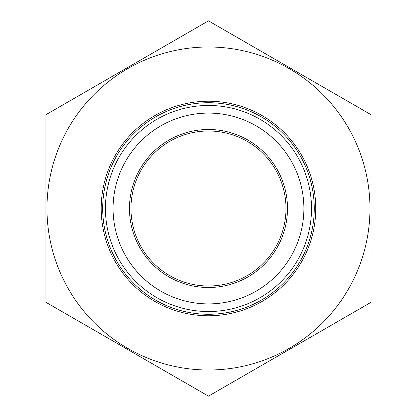 <?xml version="1.0" encoding="UTF-8"?>
<svg xmlns="http://www.w3.org/2000/svg" width="417" height="417" viewBox="0 0 417 417"><rect width="100%" height="100%" fill="white"/><g stroke="black" fill="none" stroke-linecap="round" stroke-linejoin="round"><path stroke-width="0.63" d="M370.984 302.325L370.984 114.675L208.474 20.85L45.964 114.675L45.964 302.325L208.474 396.15L370.984 302.325M369.983 208.5A161.509 161.509 0 0 1 127.722 348.372A161.509 161.509 0 0 1 127.722 68.628A161.509 161.509 0 0 1 369.983 208.5M285.979 208.5A77.505 77.505 0 0 0 169.724 141.379A77.505 77.505 0 0 0 169.724 275.621A77.505 77.505 0 0 0 285.979 208.5M287.48 208.5A79.006 79.006 0 0 1 168.974 276.919A79.006 79.006 0 0 1 168.974 140.081A79.006 79.006 0 0 1 287.48 208.5M303.878 208.5A95.399 95.399 0 0 0 160.774 125.882A95.399 95.399 0 0 0 160.774 291.118A95.399 95.399 0 0 0 303.878 208.5M105.438 208.5A103.035 103.035 0 0 1 208.474 105.465A103.035 103.035 0 0 1 311.509 208.5A103.035 103.035 0 0 1 208.474 311.535A103.035 103.035 0 0 1 105.438 208.5M314.256 208.5A105.782 105.782 0 0 1 155.583 300.11A105.782 105.782 0 0 1 155.583 116.89A105.782 105.782 0 0 1 314.256 208.5M370.984 160.972L370.984 168.796M370.984 201.588L370.984 185.065M371.036 185.065L370.984 184.804M370.984 225.071L370.984 220.489M370.984 228.949L370.984 230.57M370.984 247.354L370.984 231.419M371.036 178.742L370.984 171.267M371.036 171.267L370.984 170.282M371.036 184.804L370.984 180.577M370.984 210.053L370.984 202.579M370.984 215.271L370.984 211.038M371.036 220.489L370.984 217.81M371.036 228.949L370.984 226.269M370.984 256.028L370.984 248.553M371.036 248.553L370.984 247.568M315.758 208.5A107.284 107.284 0 0 1 154.832 301.408A107.284 107.284 0 0 1 154.832 115.592A107.284 107.284 0 0 1 315.758 208.5"/></g></svg>
